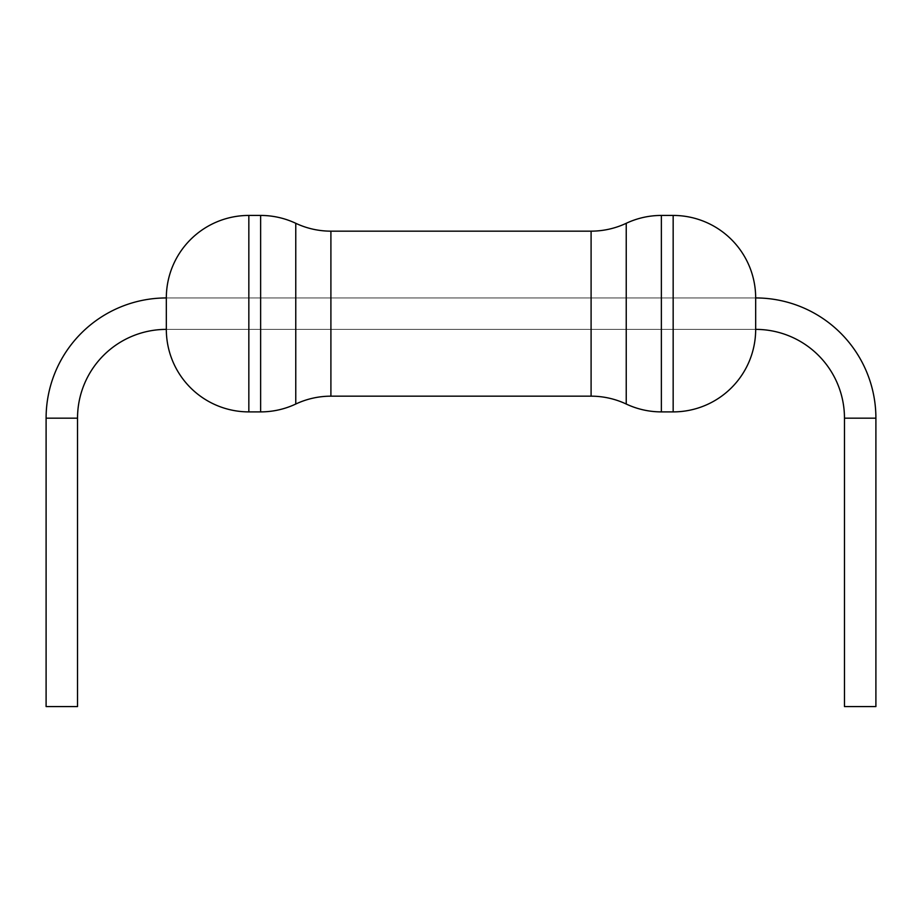 <?xml version="1.0" encoding="UTF-8"?>
<svg xmlns="http://www.w3.org/2000/svg" width="922" height="922" viewBox="0 0 922 922"><rect width="100%" height="100%" fill="white"/><g stroke="black" fill="none" stroke-linecap="round" stroke-linejoin="round"><path stroke-width="0.69" stroke-dasharray="4.61 3.46" d="M166.329 329.385L755.671 329.385L166.329 329.385L166.329 297.944L755.671 297.944L166.329 297.944L166.329 329.385M875.9 706.563L844.471 706.563M46.1 706.563L77.529 706.563M755.671 297.944L755.671 329.385L755.671 297.944M46.1 418.173L77.529 418.173M875.9 418.173L844.471 418.173M295.766 223.297L295.766 404.032M330.906 231.157L330.906 396.172M591.094 231.157L591.094 396.172M626.234 223.297L626.234 404.032M260.626 215.437L260.626 411.892M248.836 215.437L248.836 411.892M661.374 215.437L661.374 411.892M673.164 215.437L673.164 411.892"/><path stroke-width="1.38" d="M844.471 418.173A88.8 88.8 0 0 0 755.671 329.385A82.507 82.507 0 0 1 673.164 411.892L661.374 411.892A82.507 82.507 0 0 1 626.234 404.032A82.507 82.507 0 0 0 591.094 396.172L330.906 396.172A82.507 82.507 0 0 0 295.766 404.032A82.507 82.507 0 0 1 260.626 411.892L248.836 411.892A82.507 82.507 0 0 1 166.329 329.385A88.8 88.8 0 0 0 77.529 418.173L46.1 418.173A120.229 120.229 0 0 1 166.329 297.944A82.507 82.507 0 0 1 248.836 215.437L260.626 215.437A82.507 82.507 0 0 1 295.766 223.297A82.507 82.507 0 0 0 330.906 231.157L591.094 231.157A82.507 82.507 0 0 0 592.005 231.145A82.507 82.507 0 0 0 626.234 223.297A82.507 82.507 0 0 1 661.374 215.437L673.164 215.437A82.507 82.507 0 0 1 755.671 297.944A120.229 120.229 0 0 1 875.9 418.173L875.9 706.563L844.471 706.563L844.471 418.173L875.9 418.173M46.1 418.173L46.1 706.563L77.529 706.563L77.529 418.173M755.671 329.385L755.671 297.944L755.671 329.385M166.329 329.385L166.329 297.944L166.329 329.385M673.164 411.892L673.164 215.437M661.374 411.892L661.374 215.437M626.234 404.032L626.234 223.297M295.766 404.032L295.766 223.297M248.836 411.892L248.836 215.437M260.626 411.892L260.626 215.437M330.906 396.172L330.906 231.157M591.094 396.172L591.094 231.157"/></g></svg>
